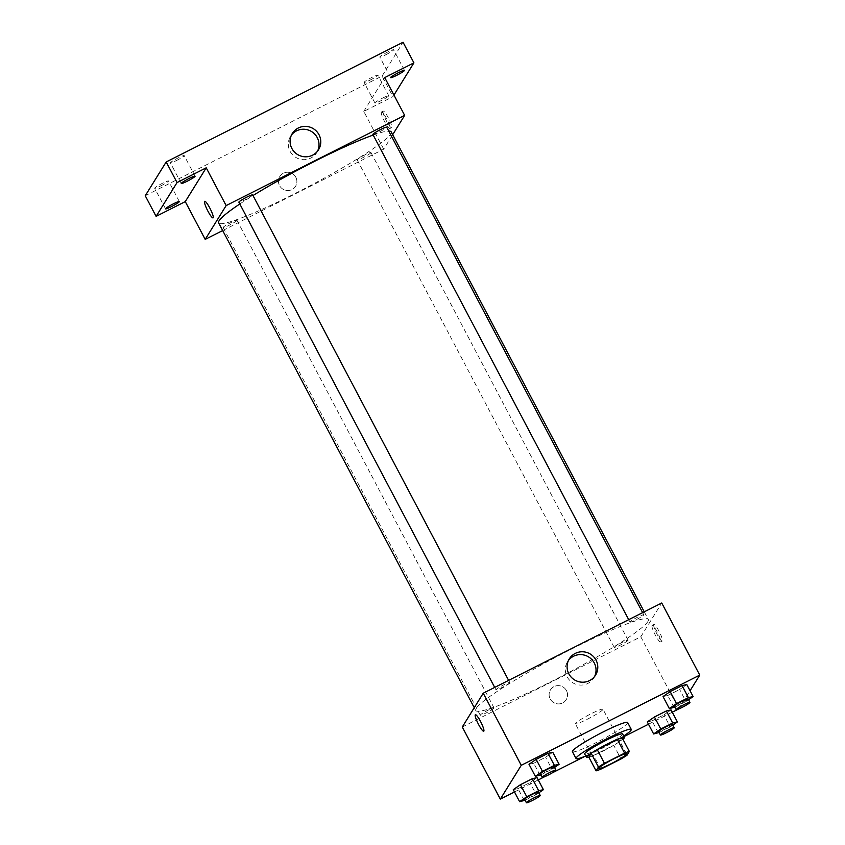 <?xml version="1.0" encoding="UTF-8"?>
<svg xmlns="http://www.w3.org/2000/svg" width="845" height="845" viewBox="0 0 845 845"><rect width="100%" height="100%" fill="white"/><g stroke="black" fill="none" stroke-linecap="round" stroke-linejoin="round"><path stroke-width="0.63" stroke-dasharray="4.22 3.17" d="M602.907 709.568A15.611 1.574 -27.8 0 1 588.733 718.503A15.611 1.574 -27.8 0 1 575.371 723.785A15.611 1.574 -27.8 0 1 588.437 715.113A15.611 1.574 -27.8 0 1 602.981 709.23A15.611 1.574 -27.8 0 1 602.907 709.568M600.827 769.161L593.581 755.419L613.723 745.248L620.969 758.979M622.1 737.696L619.734 741.509L626.979 755.25M619.734 741.509A20.956 2.112 -27.8 0 1 613.723 745.248M593.581 755.419A20.956 2.112 -27.8 0 1 588.838 757.12M588.891 757.226A21.463 2.155 152.2 0 0 603.256 750.983A21.463 2.155 152.2 0 0 622.934 739.28M622.638 733.967A21.463 2.155 -27.8 0 1 622.533 734.432A21.463 2.155 -27.8 0 1 601.439 747.55A21.463 2.155 -27.8 0 1 584.677 753.983M623.705 735.984A31.212 3.137 -27.8 0 1 585.733 756M627.645 722.549A31.212 3.137 -27.8 0 1 627.497 723.225A31.212 3.137 -27.8 0 1 599.158 741.107A31.212 3.137 -27.8 0 1 572.424 751.67M524.344 800.627L518.006 788.617L513.274 789.663L518.006 788.617L529.899 782.607L537.061 777.643L529.899 782.607L536.237 794.617L538.825 792.832M540.071 775.266L533.734 763.246L529.002 764.303L533.734 763.246L545.627 757.236L552.778 752.282L545.627 757.236L551.965 769.256L554.552 767.461M514.478 791.955L538.265 779.935M544.571 776.745L552.155 772.911M585.067 756.275L624.022 736.587M648.495 724.218L672.271 712.198M678.588 709.008L690.069 690.745M658.361 732.9L652.023 720.88L647.291 721.936L652.023 720.88L663.916 714.87L671.067 709.916L663.916 714.87L670.254 726.89L672.842 725.105M674.088 707.529L667.751 695.509L663.019 696.565L667.751 695.509L679.644 689.499L686.795 684.545L679.644 689.499L685.982 701.519L688.559 699.734M462.289 726.996L640.795 636.781L678.81 708.892M566.488 690.65A9.263 9.084 31.8 0 0 550.454 689.89A9.263 9.084 31.8 0 0 553.538 702.491A9.263 9.084 31.8 0 0 566.488 690.65A9.263 9.084 31.8 0 0 550.454 689.89A9.263 9.084 31.8 0 0 553.538 702.491A9.263 9.084 31.8 0 0 566.488 690.65M647.83 621.624A97.545 9.813 -27.8 0 1 559.263 677.5A97.545 9.813 -27.8 0 1 475.724 710.487A97.545 9.813 -27.8 0 1 557.436 656.311A97.545 9.813 -27.8 0 1 648.305 619.501A97.545 9.813 -27.8 0 1 647.83 621.624M640.795 636.781L661.741 602.992M509.736 682.707A7.806 0.782 -27.8 0 1 502.648 687.175A7.806 0.782 -27.8 0 1 495.962 689.816A7.806 0.782 -27.8 0 1 502.5 685.485A7.806 0.782 -27.8 0 1 509.767 682.538A7.806 0.782 -27.8 0 1 509.736 682.707M494.008 708.078A7.806 0.782 -27.8 0 1 486.921 712.546A7.806 0.782 -27.8 0 1 480.245 715.187A7.806 0.782 -27.8 0 1 486.783 710.846A7.806 0.782 -27.8 0 1 494.05 707.909A7.806 0.782 -27.8 0 1 494.008 708.078M628.025 640.341A7.806 0.782 -27.8 0 1 620.938 644.819A7.806 0.782 -27.8 0 1 614.252 647.45A7.806 0.782 -27.8 0 1 620.79 643.119A7.806 0.782 -27.8 0 1 628.067 640.172A7.806 0.782 -27.8 0 1 628.025 640.341M630.021 621.92A7.806 0.782 152.2 0 0 629.979 622.089A7.806 0.782 152.2 0 0 637.246 619.142A7.806 0.782 152.2 0 0 643.784 614.811A7.806 0.782 152.2 0 0 637.109 617.441A7.806 0.782 152.2 0 0 630.021 621.92M653.755 624.613A9.263 1.563 -116.8 0 0 656.882 633.887A9.263 1.563 -116.8 0 0 662.237 641.038A9.263 1.563 -116.8 0 0 659.449 632.06A9.263 1.563 -116.8 0 0 653.872 624.497A9.263 1.563 -116.8 0 0 653.755 624.613M652.023 625.48A9.263 1.563 -116.8 0 0 655.15 634.764A9.263 1.563 -116.8 0 0 660.505 641.904A9.263 1.563 -116.8 0 0 657.716 632.937A9.263 1.563 -116.8 0 0 652.15 625.363A9.263 1.563 -116.8 0 0 652.023 625.48M475.376 714.701L475.376 714.712A9.263 1.563 63.2 0 1 475.376 714.701A9.263 1.563 63.2 0 1 480.731 721.852A9.263 1.563 63.2 0 1 483.858 731.136A9.263 1.563 63.2 0 1 483.731 731.252L483.731 731.252M594.595 676.507A15.432 15.136 -148.2 0 1 572.688 682.728A15.432 15.136 -148.2 0 1 568.516 660.346M391.203 131.883A97.545 9.813 -27.8 0 1 390.739 134.006A97.545 9.813 -27.8 0 1 302.161 189.882A97.545 9.813 -27.8 0 1 218.633 222.869M239.811 203.972A97.545 9.813 -27.8 0 1 253.004 195.533M373.194 135.052A97.545 9.813 -27.8 0 1 388.742 131.059M372.888 134.471A7.806 0.782 152.2 0 0 380.155 131.524A7.806 0.782 152.2 0 0 386.693 127.183M236.917 220.46A7.806 0.782 -27.8 0 1 229.829 224.928A7.806 0.782 -27.8 0 1 223.154 227.569A7.806 0.782 -27.8 0 1 229.682 223.228A7.806 0.782 -27.8 0 1 236.959 220.291A7.806 0.782 -27.8 0 1 236.917 220.46M370.934 152.723A7.806 0.782 -27.8 0 1 363.846 157.202A7.806 0.782 -27.8 0 1 357.16 159.832A7.806 0.782 -27.8 0 1 363.699 155.501A7.806 0.782 -27.8 0 1 370.966 152.554A7.806 0.782 -27.8 0 1 370.934 152.723M252.676 194.92A7.806 0.782 -27.8 0 1 252.644 195.089A7.806 0.782 -27.8 0 1 245.557 199.557A7.806 0.782 -27.8 0 1 238.871 202.198M222.679 230.548L383.704 149.164L392.682 134.672M145.245 195.744L382.098 76.039L392.967 96.647L393.939 95.073M383.704 149.164L363.783 111.392L392.967 96.647M295.813 177.27A9.263 9.084 31.8 0 0 279.779 176.51A9.263 9.084 31.8 0 0 282.874 189.122A9.263 9.084 31.8 0 0 295.813 177.27A9.263 9.084 31.8 0 0 279.779 176.51A9.263 9.084 31.8 0 0 282.874 189.122A9.263 9.084 31.8 0 0 295.813 177.27M363.783 111.392L384.728 77.603M383.081 111.234A9.263 1.563 -116.8 0 0 386.207 120.518A9.263 1.563 -116.8 0 0 391.562 127.669A9.263 1.563 -116.8 0 0 388.774 118.691A9.263 1.563 -116.8 0 0 383.207 111.117A9.263 1.563 -116.8 0 0 383.081 111.234M381.359 112.11A9.263 1.563 -116.8 0 0 384.475 121.395A9.263 1.563 -116.8 0 0 389.83 128.535A9.263 1.563 -116.8 0 0 387.042 119.567A9.263 1.563 -116.8 0 0 381.475 111.994A9.263 1.563 -116.8 0 0 381.359 112.11M204.701 201.332L204.701 201.332A9.263 1.563 63.2 0 1 210.056 208.483A9.263 1.563 63.2 0 1 213.183 217.756A9.263 1.563 63.2 0 1 213.067 217.873L213.056 217.873M317.583 151.107A15.432 15.136 -148.2 0 1 295.676 157.328A15.432 15.136 -148.2 0 1 291.514 134.946M382.648 98.073A7.806 0.782 -27.8 0 1 388.742 95.738A7.806 0.782 -27.8 0 1 382.215 100.069A7.806 0.782 -27.8 0 1 374.937 103.016A7.806 0.782 -27.8 0 1 382.648 98.073M382.098 76.039L403.044 42.25M176.499 160.529A7.806 0.782 152.2 0 0 184.21 155.586A7.806 0.782 152.2 0 0 178.115 157.93A7.806 0.782 152.2 0 0 170.405 162.863A7.806 0.782 152.2 0 0 176.499 160.529M385.901 54.703A7.806 0.782 152.2 0 0 393.612 49.76A7.806 0.782 152.2 0 0 387.506 52.105A7.806 0.782 152.2 0 0 379.806 57.037A7.806 0.782 152.2 0 0 385.901 54.703M370.173 80.074A7.806 0.782 152.2 0 0 377.884 75.131A7.806 0.782 152.2 0 0 371.789 77.465A7.806 0.782 152.2 0 0 364.079 82.409A7.806 0.782 152.2 0 0 370.173 80.074M160.772 185.9A7.806 0.782 152.2 0 0 168.482 180.957A7.806 0.782 152.2 0 0 162.388 183.302A7.806 0.782 152.2 0 0 154.677 188.234A7.806 0.782 152.2 0 0 160.772 185.9M674.838 707.159L685.982 701.519M688.147 698.942A7.806 0.782 -27.8 0 1 688.105 699.111A7.806 0.782 -27.8 0 1 681.017 703.579A7.806 0.782 -27.8 0 1 674.342 706.219M667.751 695.509L679.644 689.499M540.821 774.886L551.965 769.256M554.13 766.668A7.806 0.782 -27.8 0 1 554.088 766.837A7.806 0.782 -27.8 0 1 547.011 771.305A7.806 0.782 -27.8 0 1 540.325 773.946M533.734 763.246L545.627 757.236M659.111 732.52L670.254 726.89M672.419 724.302A7.806 0.782 -27.8 0 1 672.388 724.482A7.806 0.782 -27.8 0 1 665.3 728.95A7.806 0.782 -27.8 0 1 658.614 731.59M652.023 720.88L663.916 714.87M525.094 800.257L536.237 794.617M538.402 792.04A7.806 0.782 -27.8 0 1 538.371 792.209A7.806 0.782 -27.8 0 1 531.283 796.677A7.806 0.782 -27.8 0 1 524.597 799.317M518.006 788.617L529.899 782.607M626.515 753.867L602.981 709.23M598.904 768.422L575.371 723.785M660.505 641.904L662.237 641.038M652.15 625.363L653.872 624.497M593.781 677.996L595.567 675.113M567.544 661.73L569.329 658.857M474.256 707.698L475.724 710.487M644.26 611.833L648.305 619.501M643.784 614.811L642.644 612.646M629.979 622.089L628.712 619.681M223.154 227.569L480.245 715.187M236.959 220.291L494.05 707.909M357.16 159.832L614.252 647.45M370.966 152.554L628.067 640.172M494.695 687.407L495.962 689.816M508.627 680.373L509.767 682.538M389.83 128.535L391.562 127.669M381.475 111.994L383.207 111.117M316.769 152.596L318.554 149.723M290.532 136.341L292.317 133.468M179.351 201.564L168.482 180.957M165.546 208.842L154.677 188.234M388.742 95.738L377.884 75.131M374.937 103.016L364.079 82.409M404.47 70.367L393.612 49.76M390.665 77.645L379.806 57.037M195.068 176.193L184.21 155.586M181.263 183.471L170.405 162.863"/><path stroke-width="1.27" d="M626.441 754.205A15.611 1.574 -27.8 0 1 612.266 763.151A15.611 1.574 -27.8 0 1 598.904 768.422A15.611 1.574 -27.8 0 1 611.981 759.761A15.611 1.574 -27.8 0 1 626.515 753.867A15.611 1.574 -27.8 0 1 626.441 754.205M624.592 753.127L604.45 763.31A20.956 2.112 -27.8 0 0 598.44 767.049L596.084 770.862A20.956 2.112 -27.8 0 0 600.827 769.161L620.969 758.979A20.956 2.112 -27.8 0 0 626.979 755.25L629.335 751.427A20.956 2.112 -27.8 0 0 624.592 753.127L617.346 739.396L597.204 749.578L604.45 763.31M617.346 739.396A20.956 2.112 -27.8 0 1 622.1 737.696L629.335 751.427M597.204 749.578A20.956 2.112 -27.8 0 0 591.204 753.307L588.838 757.12L596.084 770.862M622.934 739.28A21.463 2.155 152.2 0 0 624.444 737.4A21.463 2.155 152.2 0 0 604.46 745.501A21.463 2.155 152.2 0 0 586.483 757.416A21.463 2.155 152.2 0 0 588.891 757.226M586.483 757.416L584.677 753.983A21.463 2.155 -27.8 0 1 602.654 742.068A21.463 2.155 -27.8 0 1 622.638 733.967L624.444 737.4M591.204 753.307L598.44 767.049M585.733 756A31.212 3.137 -27.8 0 1 576.047 758.535A31.212 3.137 -27.8 0 1 602.189 741.202A31.212 3.137 -27.8 0 1 631.268 729.415A31.212 3.137 -27.8 0 1 631.12 730.101A31.212 3.137 -27.8 0 1 623.705 735.984M576.047 758.535L572.424 751.67A31.212 3.137 -27.8 0 1 598.566 734.326A31.212 3.137 -27.8 0 1 627.645 722.549L631.268 729.415M538.825 792.832L543.398 789.663L537.061 777.643L532.318 778.699L520.425 784.709L513.274 789.663L519.612 801.683L525.094 800.257M554.552 767.461L559.115 764.292L552.778 752.282L548.046 753.339L536.153 759.349L529.002 764.303L535.339 776.312L540.821 774.886M690.069 690.745L699.755 675.102L521.259 765.316L500.314 799.106L514.478 791.955M538.265 779.935L544.571 776.745M552.155 772.911L585.067 756.275M624.022 736.587L648.495 724.218M672.271 712.198L678.588 709.008M672.842 725.105L677.405 721.936L671.067 709.916L666.335 710.972L654.442 716.982L647.291 721.936L653.629 733.956L659.111 732.52M688.559 699.734L693.132 696.565L686.795 684.545L682.063 685.601L670.169 691.611L663.019 696.565L669.346 708.585L674.838 707.159M699.755 675.102L661.741 602.992L483.234 693.206L462.289 726.996L500.314 799.106M483.234 693.206L521.259 765.316M596.021 660.125A15.432 15.136 -148.2 0 1 574.473 679.855A15.432 15.136 -148.2 0 1 582.913 651.78A15.432 15.136 -148.2 0 1 596.021 660.125M483.847 731.136A9.263 1.563 63.2 0 1 483.731 731.252A9.263 1.563 63.2 0 1 478.164 723.679A9.263 1.563 63.2 0 1 475.376 714.712A9.263 1.563 63.2 0 1 480.731 721.852A9.263 1.563 63.2 0 1 483.847 731.136M483.731 731.252A9.263 1.563 63.2 0 1 478.164 723.679A9.263 1.563 63.2 0 1 475.376 714.712M568.516 660.346A15.432 15.136 -148.2 0 1 594.595 676.507M474.256 707.698L218.633 222.869A97.545 9.813 -27.8 0 1 239.811 203.972M253.004 195.533A97.545 9.813 -27.8 0 1 373.194 135.052M388.742 131.059A97.545 9.813 -27.8 0 1 391.203 131.883L644.26 611.833M642.644 612.646L386.693 127.183A7.806 0.782 152.2 0 0 380.018 129.824A7.806 0.782 152.2 0 0 372.93 134.292A7.806 0.782 152.2 0 0 372.888 134.471L628.712 619.681M494.695 687.407L238.871 202.198A7.806 0.782 -27.8 0 1 245.409 197.857A7.806 0.782 -27.8 0 1 252.676 194.92L508.627 680.373M392.682 134.672L404.649 115.374L226.143 205.588L205.198 239.378L222.679 230.548M393.939 95.073L413.913 62.857L403.044 42.25L166.19 161.955L145.245 195.744L156.103 216.352L185.277 201.606L205.198 239.378M413.913 62.857L384.728 77.603L404.649 115.374M166.19 161.955L177.049 182.562L156.103 216.352M226.143 205.588L206.222 167.817L177.049 182.562M319.019 134.735A15.432 15.136 -148.2 0 1 297.461 154.455A15.432 15.136 -148.2 0 1 305.901 126.391A15.432 15.136 -148.2 0 1 319.019 134.735M206.222 167.817L185.277 201.606M213.183 217.767A9.263 1.563 63.2 0 1 213.056 217.873A9.263 1.563 63.2 0 1 207.49 210.31A9.263 1.563 63.2 0 1 204.701 201.332A9.263 1.563 63.2 0 1 210.056 208.483A9.263 1.563 63.2 0 1 213.183 217.767M213.067 217.873A9.263 1.563 63.2 0 1 207.49 210.31A9.263 1.563 63.2 0 1 204.701 201.332M291.514 134.946A15.432 15.136 -148.2 0 1 317.583 151.107M173.246 203.898A7.806 0.782 -27.8 0 1 179.351 201.564A7.806 0.782 -27.8 0 1 172.813 205.895A7.806 0.782 -27.8 0 1 165.546 208.842A7.806 0.782 -27.8 0 1 173.246 203.898M188.974 178.527A7.806 0.782 -27.8 0 1 195.068 176.193A7.806 0.782 -27.8 0 1 188.541 180.524A7.806 0.782 -27.8 0 1 181.263 183.471A7.806 0.782 -27.8 0 1 188.974 178.527M398.375 72.702A7.806 0.782 -27.8 0 1 404.47 70.367A7.806 0.782 -27.8 0 1 397.932 74.698A7.806 0.782 -27.8 0 1 390.665 77.645A7.806 0.782 -27.8 0 1 398.375 72.702M693.132 696.565L688.4 697.621L676.507 703.631L669.346 708.585M676.148 709.652L674.342 706.219A7.806 0.782 -27.8 0 1 680.88 701.878A7.806 0.782 -27.8 0 1 688.147 698.942L689.953 702.375A7.806 0.782 -27.8 0 1 689.921 702.544A7.806 0.782 -27.8 0 1 682.834 707.011A7.806 0.782 -27.8 0 1 676.148 709.652A7.806 0.782 -27.8 0 1 682.686 705.321A7.806 0.782 -27.8 0 1 689.953 702.375M686.795 684.545L682.063 685.601L688.4 697.621M682.063 685.601L670.169 691.611L676.507 703.631M670.169 691.611L663.019 696.565M559.115 764.292L554.383 765.348L542.49 771.358L535.339 776.312M542.131 777.379L540.325 773.946A7.806 0.782 -27.8 0 1 546.863 769.615A7.806 0.782 -27.8 0 1 554.13 766.668L555.936 770.101A7.806 0.782 -27.8 0 1 555.904 770.27A7.806 0.782 -27.8 0 1 548.817 774.738A7.806 0.782 -27.8 0 1 542.131 777.379A7.806 0.782 -27.8 0 1 548.669 773.048A7.806 0.782 -27.8 0 1 555.936 770.101M552.778 752.282L548.046 753.339L554.383 765.348M548.046 753.339L536.153 759.349L542.49 771.358M536.153 759.349L529.002 764.303M677.405 721.936L672.673 722.993L660.779 729.003L653.629 733.956M660.42 735.023L658.614 731.59A7.806 0.782 -27.8 0 1 665.152 727.249A7.806 0.782 -27.8 0 1 672.419 724.302L674.226 727.746A7.806 0.782 -27.8 0 1 674.194 727.915A7.806 0.782 -27.8 0 1 667.106 732.383A7.806 0.782 -27.8 0 1 660.42 735.023A7.806 0.782 -27.8 0 1 666.958 730.682A7.806 0.782 -27.8 0 1 674.226 727.746M671.067 709.916L666.335 710.972L672.673 722.993M666.335 710.972L654.442 716.982L660.779 729.003M654.442 716.982L647.291 721.936M543.398 789.663L538.656 790.719L526.762 796.729L519.612 801.683M526.414 802.75L524.597 799.317A7.806 0.782 -27.8 0 1 531.135 794.987A7.806 0.782 -27.8 0 1 538.402 792.04L540.219 795.472A7.806 0.782 -27.8 0 1 540.177 795.641A7.806 0.782 -27.8 0 1 533.089 800.109A7.806 0.782 -27.8 0 1 526.414 802.75A7.806 0.782 -27.8 0 1 532.941 798.419A7.806 0.782 -27.8 0 1 540.219 795.472M537.061 777.643L532.318 778.699L538.656 790.719M532.318 778.699L520.425 784.709L526.762 796.729M520.425 784.709L513.274 789.663"/></g></svg>
